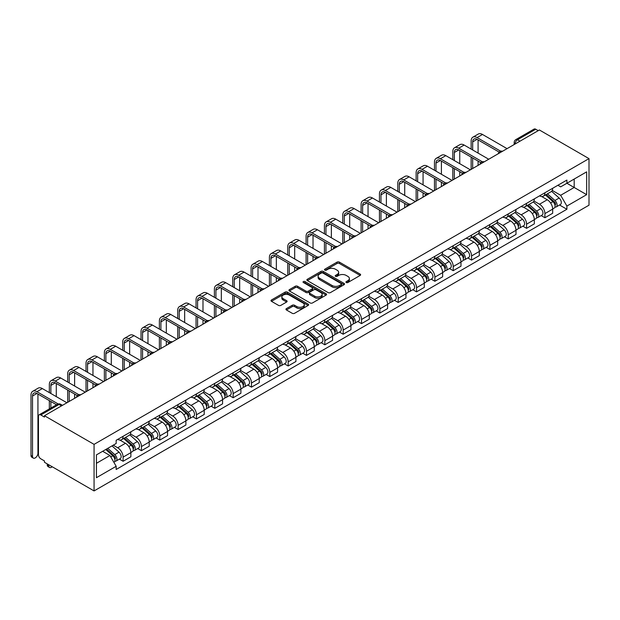 <?xml version="1.0" encoding="UTF-8"?>
<svg xmlns="http://www.w3.org/2000/svg" width="620" height="620" viewBox="0 0 620 620"><rect width="100%" height="100%" fill="white"/><g stroke="black" fill="none" stroke-linecap="round" stroke-linejoin="round"><path stroke-width="0.93" d="M346.27 282.511A1.139 0.659 0 0 0 347.89 282.511L360.15 275.435A1.635 0.946 0 0 0 360.623 274.769A1.635 0.946 0 0 0 360.15 274.102L339.373 262.105A1.635 0.946 0 0 0 337.071 262.105L324.81 269.188A1.139 0.659 0 0 0 324.477 269.654A1.139 0.659 0 0 0 324.81 270.119A1.139 0.659 0 0 0 326.422 270.119L328.011 269.204A5.224 3.015 0 0 1 335.397 269.204L337.125 270.204A5.224 3.015 0 0 1 338.652 272.335A5.224 3.015 0 0 1 337.125 274.466L335.536 275.381A1.139 0.659 0 0 0 335.203 275.846A1.139 0.659 0 0 0 335.536 276.319A1.139 0.659 0 0 0 337.156 276.319L338.745 275.396A5.224 3.015 0 0 1 346.131 275.396L347.859 276.396A5.224 3.015 0 0 1 349.385 278.527A5.224 3.015 0 0 1 347.859 280.666L346.27 281.581A1.139 0.659 0 0 0 345.937 282.046A1.139 0.659 0 0 0 346.27 282.511L346.27 281.581M286.409 308.613A1.635 0.946 0 0 0 285.936 309.279A1.635 0.946 0 0 0 286.409 309.946L292.237 313.309A1.635 0.946 0 0 0 294.547 313.309L308.163 305.443A1.635 0.946 0 0 0 308.644 304.776A1.635 0.946 0 0 0 308.163 304.11L287.393 292.121A1.635 0.946 0 0 0 285.084 292.121L271.467 299.979A1.635 0.946 0 0 0 270.987 300.646A1.635 0.946 0 0 0 271.467 301.312L278.504 305.381A1.635 0.946 0 0 0 280.813 305.381L286.642 302.017A1.635 0.946 0 0 0 287.122 301.351A1.635 0.946 0 0 0 286.642 300.685L283.154 298.67A4.363 2.519 0 0 1 281.875 296.887A4.363 2.519 0 0 1 284.565 294.554A4.363 2.519 0 0 1 289.323 295.104L303.002 302.994A4.363 2.519 0 0 1 304.281 304.776A4.363 2.519 0 0 1 301.584 307.109A4.363 2.519 0 0 1 296.825 306.559L294.547 305.249A1.635 0.946 0 0 0 292.237 305.249L286.409 308.613L286.409 309.946M94.07 444.37L44.462 415.725L539.392 129.983L589 158.627L94.07 444.37L94.07 490.932L589 205.189L589 158.627M328.127 292.586A1.635 0.946 0 0 0 330.437 292.586L344.053 284.727A1.635 0.946 0 0 0 344.526 284.061A1.635 0.946 0 0 0 344.053 283.394L323.276 271.405A1.635 0.946 0 0 0 320.974 271.405L307.357 279.263A1.635 0.946 0 0 0 306.877 279.93A1.635 0.946 0 0 0 307.357 280.596L328.127 292.586M303.831 282.759A1.139 0.659 0 0 1 304.986 282.922L304.986 281.565L326.104 293.756A1.635 0.946 0 0 1 326.585 294.423A1.635 0.946 0 0 1 326.104 295.089L312.488 302.947A1.635 0.946 0 0 1 310.178 302.947L289.408 290.958L295.236 287.618L295.236 286.262L289.408 289.625A1.635 0.946 0 0 0 288.935 290.292A1.635 0.946 0 0 0 289.408 290.958L289.408 289.625M295.236 287.618A1.635 0.946 0 0 1 297.546 287.618L297.546 286.262A1.635 0.946 0 0 0 295.236 286.262M297.546 286.262L305.97 291.121A1.635 0.946 0 0 0 308.279 291.121L312.147 288.889A1.635 0.946 0 0 0 312.62 288.222A1.635 0.946 0 0 0 312.147 287.556L303.374 282.495A1.139 0.659 0 0 1 303.041 282.03A1.139 0.659 0 0 1 303.746 281.418A1.139 0.659 0 0 1 304.986 281.565M44.462 415.725L44.462 417.082L40.819 414.982A3.325 1.922 -120 0 0 39.153 414.811A3.325 1.922 -120 0 0 38.463 416.338L38.463 454.755A3.325 1.922 -120 0 0 40.819 458.823L44.462 460.931L44.462 462.288L94.07 490.932M519.994 141.182L517.522 139.756A3.325 1.922 60 0 0 515.863 139.593L534.083 129.069A3.325 1.922 60 0 1 535.742 129.231L517.522 139.756A3.325 1.922 120 0 0 515.173 143.825L515.173 143.964M538.214 130.657L535.742 129.231M544.918 192.766A7.649 4.418 60 0 1 543.329 196.199L551.087 191.72A7.649 4.418 -120 0 0 552.676 188.286M533.905 200.996L539.509 204.236A7.649 4.418 60 0 1 544.918 213.598L552.676 209.118A7.649 4.418 -120 0 0 547.266 199.756L541.71 196.548M552.676 209.118L552.676 213.264L544.918 217.744L541.198 215.597M543.329 196.199A7.649 4.418 60 0 1 539.563 195.85M544.918 213.598L544.918 217.744M526.574 203.352A7.649 4.418 60 0 1 524.993 206.786L532.75 202.306A7.649 4.418 -120 0 0 534.332 198.873M522.854 226.184L526.574 228.331L534.332 223.851L534.332 219.713A7.649 4.418 -120 0 0 528.93 210.343L523.373 207.134M524.993 206.786A7.649 4.418 60 0 1 521.226 206.437M515.561 211.59L521.164 214.822A7.649 4.418 60 0 1 526.574 224.192L526.574 228.331M508.237 213.939A7.649 4.418 60 0 1 506.649 217.372L514.414 212.892A7.649 4.418 -120 0 0 515.995 209.459M504.517 236.77L508.237 238.917L515.995 234.438L515.995 230.299A7.649 4.418 -120 0 0 510.586 220.929L505.036 217.728M506.649 217.372A7.649 4.418 60 0 1 502.89 217.031M497.225 222.177L502.828 225.409A7.649 4.418 60 0 1 508.237 234.779L508.237 238.917M489.893 224.525A7.649 4.418 60 0 1 488.312 227.958L496.07 223.479A7.649 4.418 -120 0 0 497.659 220.046M486.173 247.357L489.893 249.504L497.659 245.024L497.659 240.886A7.649 4.418 -120 0 0 492.249 231.516L486.692 228.315M488.312 227.958A7.649 4.418 60 0 1 484.546 227.618M478.888 232.763L484.491 236.003A7.649 4.418 60 0 1 489.893 245.365L489.893 249.504M471.557 235.12A7.649 4.418 60 0 1 469.975 238.553L477.733 234.073A7.649 4.418 -120 0 0 479.314 230.64M467.837 257.943L471.557 260.098L479.314 255.618L479.314 251.472A7.649 4.418 -120 0 0 473.905 242.11L468.356 238.901M469.975 238.553A7.649 4.418 60 0 1 466.209 238.204M460.544 243.35L466.147 246.59A7.649 4.418 60 0 1 471.557 255.952L471.557 260.098M453.22 245.706A7.649 4.418 60 0 1 451.631 249.139L459.397 244.66A7.649 4.418 -120 0 0 460.978 241.226M449.5 268.538L453.22 270.684L460.978 266.205L460.978 262.066A7.649 4.418 -120 0 0 455.568 252.697L450.019 249.488M451.631 249.139A7.649 4.418 60 0 1 447.873 248.79M442.207 253.937L447.811 257.176A7.649 4.418 60 0 1 453.22 266.546L453.22 270.684M434.876 256.293A7.649 4.418 60 0 1 433.295 259.726L441.053 255.246A7.649 4.418 -120 0 0 442.634 251.813M431.156 279.124L434.876 281.271L442.641 276.791L442.641 272.653A7.649 4.418 -120 0 0 437.232 263.283L431.675 260.075M433.295 259.726A7.649 4.418 60 0 1 429.528 259.385M423.863 264.531L429.474 267.762A7.649 4.418 60 0 1 434.876 277.132L434.876 281.271M416.539 266.879A7.649 4.418 60 0 1 414.958 270.312L422.716 265.833A7.649 4.418 -120 0 0 424.297 262.399M412.819 289.711L416.539 291.857L424.297 287.378L424.297 283.239A7.649 4.418 -120 0 0 418.887 273.87L413.339 270.669M414.958 270.312A7.649 4.418 60 0 1 411.192 269.971M405.526 275.117L411.13 278.349A7.649 4.418 60 0 1 416.539 287.719L416.539 291.857M398.203 277.473A7.649 4.418 60 0 1 396.614 280.899L404.372 276.419A7.649 4.418 -120 0 0 405.961 272.986M394.483 300.297L398.203 302.444L405.961 297.964L405.961 293.826A7.649 4.418 -120 0 0 400.551 284.464L394.994 281.255M396.614 280.899A7.649 4.418 60 0 1 392.847 280.558M387.19 285.704L392.793 288.943A7.649 4.418 60 0 1 398.203 298.305L398.203 302.444M379.858 288.06A7.649 4.418 60 0 1 378.278 291.493L386.035 287.013A7.649 4.418 -120 0 0 387.616 283.58M376.138 310.884L379.858 313.038L387.616 308.558L387.616 304.412A7.649 4.418 -120 0 0 382.215 295.05L376.658 291.842M378.278 291.493A7.649 4.418 60 0 1 374.511 291.144M368.846 296.29L374.449 299.53A7.649 4.418 60 0 1 379.858 308.892L379.858 313.038M361.522 298.646A7.649 4.418 60 0 1 359.933 302.079L367.699 297.6A7.649 4.418 -120 0 0 369.28 294.167M357.802 321.478L361.522 323.625L369.28 319.145L369.28 315.007A7.649 4.418 -120 0 0 363.87 305.637L358.321 302.428M359.933 302.079A7.649 4.418 60 0 1 356.175 301.731M350.509 306.885L356.113 310.116A7.649 4.418 60 0 1 361.522 319.486L361.522 323.625M343.178 309.233A7.649 4.418 60 0 1 341.597 312.666L349.354 308.187A7.649 4.418 -120 0 0 350.943 304.753M339.458 332.064L343.178 334.211L350.943 329.731L350.943 325.593A7.649 4.418 -120 0 0 345.534 316.223L339.977 313.015M341.597 312.666A7.649 4.418 60 0 1 337.83 312.325M332.173 317.471L337.776 320.703A7.649 4.418 60 0 1 343.178 330.072L343.178 334.211M324.841 319.819A7.649 4.418 60 0 1 323.26 323.253L331.018 318.773A7.649 4.418 -120 0 0 332.599 315.34M321.121 342.651L324.841 344.798L332.599 340.318L332.599 336.179A7.649 4.418 -120 0 0 327.19 326.81L321.64 323.609M323.26 323.253A7.649 4.418 60 0 1 319.494 322.912M313.829 328.058L319.432 331.289A7.649 4.418 60 0 1 324.841 340.659L324.841 344.798M306.505 330.413A7.649 4.418 60 0 1 304.916 333.847L312.681 329.367A7.649 4.418 -120 0 0 314.262 325.934M302.785 353.237L306.505 355.384L314.262 350.904L314.262 346.766A7.649 4.418 -120 0 0 308.853 337.404L303.304 334.196M304.916 333.847A7.649 4.418 60 0 1 301.157 333.498M295.492 338.644L301.095 341.884A7.649 4.418 60 0 1 306.505 351.246L306.505 355.384M288.161 341A7.649 4.418 60 0 1 286.579 344.433L294.337 339.954A7.649 4.418 -120 0 0 295.918 336.521M284.44 363.832L288.161 365.978L295.926 361.499L295.926 357.353A7.649 4.418 -120 0 0 290.517 347.99L284.96 344.782M286.579 344.433A7.649 4.418 60 0 1 282.813 344.085M277.148 349.231L282.759 352.47A7.649 4.418 60 0 1 288.161 361.832L288.161 365.978M269.824 351.587A7.649 4.418 60 0 1 268.243 355.02L276.001 350.54A7.649 4.418 -120 0 0 277.582 347.107M266.104 374.418L269.824 376.565L277.582 372.085L277.582 367.947A7.649 4.418 -120 0 0 272.172 358.577L266.623 355.369M268.243 355.02A7.649 4.418 60 0 1 264.476 354.671M258.811 359.825L264.415 363.056A7.649 4.418 60 0 1 269.824 372.426L269.824 376.565M251.488 362.173A7.649 4.418 60 0 1 249.899 365.606L257.656 361.127A7.649 4.418 -120 0 0 259.245 357.694M247.767 385.005L251.488 387.151L259.245 382.672L259.245 378.533A7.649 4.418 -120 0 0 253.836 369.163L248.279 365.963M249.899 365.606A7.649 4.418 60 0 1 246.132 365.265M240.475 370.411L246.078 373.643A7.649 4.418 60 0 1 251.488 383.013L251.488 387.151M233.143 372.76A7.649 4.418 60 0 1 231.562 376.193L239.32 371.713A7.649 4.418 -120 0 0 240.901 368.28M229.423 395.591L233.143 397.738L240.901 393.258L240.901 389.12A7.649 4.418 -120 0 0 235.499 379.75L229.942 376.549M231.562 376.193A7.649 4.418 60 0 1 227.796 375.852M222.131 380.998L227.734 384.237A7.649 4.418 60 0 1 233.143 393.599L233.143 397.738M214.807 383.354A7.649 4.418 60 0 1 213.218 386.787L220.983 382.308A7.649 4.418 -120 0 0 222.565 378.874M211.087 406.178L214.807 408.332L222.565 403.853L222.565 399.706A7.649 4.418 -120 0 0 217.155 390.344L211.606 387.136M213.218 386.787A7.649 4.418 60 0 1 209.459 386.438M203.794 391.584L209.397 394.824A7.649 4.418 60 0 1 214.807 404.186L214.807 408.332M196.463 393.94A7.649 4.418 60 0 1 194.882 397.374L202.639 392.894A7.649 4.418 -120 0 0 204.228 389.461M192.743 416.772L196.463 418.918L204.228 414.439L204.228 410.3A7.649 4.418 -120 0 0 198.819 400.931L193.262 397.722M194.882 397.374A7.649 4.418 60 0 1 191.115 397.025M185.458 402.171L191.061 405.41A7.649 4.418 60 0 1 196.463 414.78L196.463 418.918M178.126 404.527A7.649 4.418 60 0 1 176.545 407.96L184.303 403.481A7.649 4.418 -120 0 0 185.884 400.047M174.406 427.358L178.126 429.505L185.884 425.025L185.884 420.887A7.649 4.418 -120 0 0 180.474 411.517L174.925 408.309M176.545 407.96A7.649 4.418 60 0 1 172.779 407.619M167.113 412.765L172.717 415.997A7.649 4.418 60 0 1 178.126 425.367L178.126 429.505M159.79 415.113A7.649 4.418 60 0 1 158.201 418.546L165.958 414.067A7.649 4.418 -120 0 0 167.547 410.634M156.07 437.945L159.79 440.091L167.547 435.612L167.547 431.474A7.649 4.418 -120 0 0 162.138 422.104L156.589 418.903M158.201 418.546A7.649 4.418 60 0 1 154.442 418.206M148.777 423.351L154.38 426.583A7.649 4.418 60 0 1 159.79 435.953L159.79 440.091M141.445 425.707A7.649 4.418 60 0 1 139.864 429.133L147.622 424.654A7.649 4.418 -120 0 0 149.203 421.22M137.725 448.531L141.445 450.678L149.211 446.199L149.211 442.06A7.649 4.418 -120 0 0 143.801 432.698L138.244 429.489M139.864 429.133A7.649 4.418 60 0 1 136.098 428.792M130.433 433.938L136.043 437.178A7.649 4.418 60 0 1 141.445 446.539L141.445 450.678M123.109 436.294A7.649 4.418 60 0 1 121.528 439.727L129.285 435.248A7.649 4.418 -120 0 0 130.867 431.814M119.389 459.118L123.109 461.272L130.867 456.793L130.867 452.646A7.649 4.418 -120 0 0 125.457 443.285L119.908 440.076M121.528 439.727A7.649 4.418 60 0 1 117.761 439.379M113.235 445.183L117.699 447.764A7.649 4.418 60 0 1 123.109 457.126L123.109 461.272M557.907 185.264L560.666 186.86L586.652 171.856L574.19 179.056L574.19 187.472L560.666 195.277L552.242 190.41M96.425 463.303L109.942 455.499L116.173 466.294L96.425 477.695L96.425 454.886L116.173 443.486L116.173 440.293L566.897 180.071L566.897 183.264L586.652 194.665L566.897 206.065L560.666 195.277M586.652 171.856L586.652 194.665M116.173 466.294L116.173 469.479L566.897 209.258L566.897 206.065M109.942 455.499L102.657 451.29M559.534 205.003L566.897 209.258M346.727 282.673L347.859 282.022A5.224 3.015 0 0 0 349.385 279.891L349.385 278.527M338.652 272.335L338.652 273.691A5.224 3.015 0 0 1 337.125 275.822L335.994 276.474M360.15 274.102L360.15 275.435L339.373 263.469A1.635 0.946 0 0 0 337.071 263.469L325.267 270.281M344.03 284.743L323.276 272.761A1.635 0.946 0 0 0 320.974 272.761L307.373 280.612M341.163 284.526A1.139 0.659 0 0 0 341.496 284.061A1.139 0.659 0 0 0 341.163 283.596L322.935 273.071A1.139 0.659 0 0 0 321.315 273.071L319.641 274.032A5.224 3.015 0 0 0 318.114 276.163A5.224 3.015 0 0 0 319.641 278.295L332.103 285.495A5.224 3.015 0 0 0 339.489 285.495L341.163 284.526L341.163 285.882A1.139 0.659 0 0 0 341.496 285.417L341.496 284.061M318.114 276.163L318.114 277.52A5.224 3.015 0 0 0 319.641 279.659L319.641 278.295M341.163 285.882L339.489 286.851A5.224 3.015 0 0 1 332.103 286.851L319.641 279.659M297.546 287.618L305.97 292.477A1.635 0.946 0 0 0 308.279 292.477L312.147 290.245A1.635 0.946 0 0 0 312.62 289.579L312.62 288.222M304.986 282.922L326.081 295.097M314.712 296.166A4.363 2.519 0 0 0 319.471 296.716A4.363 2.519 0 0 0 322.16 294.384A4.363 2.519 0 0 0 320.881 292.601L316.068 289.827A1.635 0.946 0 0 0 313.759 289.827L309.892 292.059A1.635 0.946 0 0 0 309.419 292.717A1.635 0.946 0 0 0 309.892 293.384L314.712 296.166L314.712 297.522A4.363 2.519 0 0 0 319.471 298.073A4.363 2.519 0 0 0 322.16 295.748L322.16 294.384M309.419 292.717L309.419 294.082A1.635 0.946 0 0 0 309.892 294.748L309.892 293.384M314.712 297.522L309.892 294.748M304.281 304.776L304.281 306.14A4.363 2.519 0 0 1 301.584 308.466A4.363 2.519 0 0 1 296.825 307.923L294.547 306.606A1.635 0.946 0 0 0 292.237 306.606L286.432 309.954M281.875 296.887L281.875 298.243A4.363 2.519 0 0 0 283.154 300.026L283.154 298.67M286.642 300.685L286.642 302.017L283.154 300.026M308.14 305.459L287.393 293.477A1.635 0.946 0 0 0 285.084 293.477L271.49 301.328L271.467 299.979M545.445 194.975L552.916 201.647A4.154 2.403 60 0 1 554.226 208.072L552.676 208.971M545.646 195.153L549.157 197.183M546.197 194.541L554.513 201.965A1.992 1.155 60 0 1 555.14 205.049A1.992 1.155 60 0 1 554.962 205.119M547.445 193.82L554.915 200.493A4.154 2.403 60 0 1 556.225 206.917A4.154 2.403 60 0 1 554.97 207.049M551.614 191.324L559.147 198.051A4.154 2.403 60 0 1 560.457 204.476L556.225 206.917M472.673 149.97L472.673 141.895A6.231 3.596 60 0 1 473.967 139.043A6.231 3.596 60 0 1 477.082 139.345L499.154 152.094M507.059 148.645L482.492 134.463A8.393 4.844 -120 0 0 478.291 134.044L472.882 137.167A8.393 4.844 -120 0 0 471.146 141.011L471.146 149.087M500.673 151.202L477.082 137.586A8.393 4.844 -120 0 0 472.882 137.167M471.146 157.1L471.146 169.384M472.673 168.5L472.673 157.976M478.082 165.377L478.082 161.099M478.082 153.094L478.082 139.926M527.109 205.561L534.579 212.234A4.154 2.403 60 0 1 535.882 218.659L534.332 219.558M527.302 205.739L530.821 207.77M527.86 205.127L536.176 212.552A1.992 1.155 60 0 1 536.804 215.636A1.992 1.155 60 0 1 536.618 215.706M529.108 204.414L536.579 211.079A4.154 2.403 60 0 1 537.881 217.504A4.154 2.403 60 0 1 536.625 217.643M533.27 201.911L540.811 208.638A4.154 2.403 60 0 1 542.113 215.062L537.881 217.504M508.764 216.155L516.243 222.82A4.154 2.403 60 0 1 517.545 229.245L515.995 230.144M508.966 216.326L512.484 218.364M509.524 215.721L517.839 223.138A1.992 1.155 60 0 1 518.46 226.222A1.992 1.155 60 0 1 518.281 226.292M510.764 215.001L518.235 221.665A4.154 2.403 60 0 1 519.544 228.098A4.154 2.403 60 0 1 518.289 228.23M514.933 212.497L522.474 219.224A4.154 2.403 60 0 1 523.776 225.649L519.544 228.098M454.336 160.557L454.336 152.481A6.231 3.596 60 0 1 455.623 149.629A6.231 3.596 60 0 1 458.746 149.939L480.818 162.68M488.723 159.232L464.147 145.049A8.393 4.844 -120 0 0 459.955 144.631L454.545 147.754A8.393 4.844 -120 0 0 452.809 151.598L452.809 159.673M482.337 161.789L458.746 148.172A8.393 4.844 -120 0 0 454.545 147.754M452.809 167.687L452.809 179.971M454.336 179.087L454.336 168.57M459.746 175.964L459.746 171.686M459.746 163.68L459.746 150.513M435.992 171.143L435.992 163.068A6.231 3.596 60 0 1 437.286 160.216A6.231 3.596 60 0 1 440.401 160.526L462.481 173.267M470.379 169.826L445.811 155.636A8.393 4.844 -120 0 0 441.611 155.225L436.209 158.34A8.393 4.844 -120 0 0 434.465 162.184L434.465 170.267M463.993 172.383L440.401 158.759A8.393 4.844 -120 0 0 436.209 158.34M434.465 178.273L434.465 190.557M435.992 189.674L435.992 179.157M441.401 186.55L441.401 182.28M441.401 174.267L441.401 161.099M490.428 226.742L497.899 233.407A4.154 2.403 60 0 1 499.209 239.839L497.651 240.731M490.621 226.92L494.14 228.951M491.18 226.308L499.495 233.725A1.992 1.155 60 0 1 500.123 236.809A1.992 1.155 60 0 1 499.937 236.887M492.427 225.587L499.898 232.252A4.154 2.403 60 0 1 501.2 238.685A4.154 2.403 60 0 1 499.945 238.816M496.589 223.084L504.13 229.811A4.154 2.403 60 0 1 505.432 236.236L501.2 238.685M472.091 237.328L479.562 244.001A4.154 2.403 60 0 1 480.864 250.426L479.314 251.317M472.285 237.506L475.804 239.537M472.843 236.894L481.159 244.311A1.992 1.155 60 0 1 481.786 247.396A1.992 1.155 60 0 1 481.6 247.473M474.083 236.174L481.562 242.846A4.154 2.403 60 0 1 482.864 249.271A4.154 2.403 60 0 1 481.608 249.403M478.253 233.67L485.793 240.397A4.154 2.403 60 0 1 487.095 246.83L482.864 249.271M453.747 247.915L461.218 254.588A4.154 2.403 60 0 1 462.528 261.012L460.978 261.911M453.949 248.093L457.467 250.124M454.499 247.481L462.814 254.905A1.992 1.155 60 0 1 463.442 257.99A1.992 1.155 60 0 1 463.264 258.06M455.746 246.76L463.218 253.433A4.154 2.403 60 0 1 464.527 259.858A4.154 2.403 60 0 1 463.272 259.989M459.916 244.264L467.449 250.992A4.154 2.403 60 0 1 468.759 257.416L464.527 259.858M417.655 181.738L417.655 173.654A6.231 3.596 60 0 1 418.95 170.802A6.231 3.596 60 0 1 422.065 171.112L444.137 183.853M452.042 180.412L427.475 166.222A8.393 4.844 -120 0 0 423.274 165.811L417.864 168.934A8.393 4.844 -120 0 0 416.129 172.779L416.129 180.854M445.656 182.97L422.065 169.345A8.393 4.844 -120 0 0 417.864 168.934M416.129 188.86L416.129 201.144M417.655 200.26L417.655 189.743M423.065 197.144L423.065 192.867M423.065 184.853L423.065 171.686M399.319 192.324L399.319 184.249A6.231 3.596 60 0 1 400.605 181.389A6.231 3.596 60 0 1 403.729 181.699L425.8 194.448M433.706 190.999L409.13 176.816A8.393 4.844 -120 0 0 404.938 176.398L399.528 179.521A8.393 4.844 -120 0 0 397.792 183.365L397.792 191.441M427.32 193.556L403.729 179.94A8.393 4.844 -120 0 0 399.528 179.521M397.792 199.446L397.792 211.738M399.319 210.854L399.319 200.33M404.721 207.731L404.721 203.453M404.721 195.447L404.721 182.28M380.974 202.911L380.974 194.835A6.231 3.596 60 0 1 382.269 191.983A6.231 3.596 60 0 1 385.384 192.285L407.456 205.034M415.361 201.585L390.794 187.403A8.393 4.844 -120 0 0 386.593 186.984L381.192 190.108A8.393 4.844 -120 0 0 379.448 193.952L379.448 202.027M408.975 204.143L385.384 190.526A8.393 4.844 -120 0 0 381.192 190.108M379.448 210.04L379.448 222.324M380.974 221.441L380.974 210.916M386.384 218.317L386.384 214.04M386.384 206.034L386.384 192.867M435.411 258.509L442.882 265.174A4.154 2.403 60 0 1 444.183 271.599L442.634 272.498M435.604 258.679L439.123 260.71M436.162 258.067L444.478 265.492A1.992 1.155 60 0 1 445.106 268.576A1.992 1.155 60 0 1 444.92 268.646M437.41 257.354L444.881 264.019A4.154 2.403 60 0 1 446.183 270.444A4.154 2.403 60 0 1 444.928 270.584M441.572 254.851L449.113 261.578A4.154 2.403 60 0 1 450.414 268.003L446.183 270.444M362.638 213.497L362.638 205.422A6.231 3.596 60 0 1 363.932 202.57A6.231 3.596 60 0 1 367.048 202.879L389.12 215.621M397.025 212.172L372.457 197.989A8.393 4.844 -120 0 0 368.257 197.571L362.847 200.694A8.393 4.844 -120 0 0 361.111 204.538L361.111 212.613M390.639 214.729L367.048 201.113A8.393 4.844 -120 0 0 362.847 200.694M361.111 220.627L361.111 232.911M362.638 232.027L362.638 221.511M368.048 228.904L368.048 224.634M368.048 216.62L368.048 203.453M417.066 269.096L424.545 275.76A4.154 2.403 60 0 1 425.847 282.185L424.297 283.084M417.268 269.274L420.786 271.304M417.826 268.662L426.142 276.078A1.992 1.155 60 0 1 426.762 279.163A1.992 1.155 60 0 1 426.583 279.233M419.066 267.941L426.545 274.606A4.154 2.403 60 0 1 427.846 281.038A4.154 2.403 60 0 1 426.591 281.17M423.235 265.438L430.776 272.165A4.154 2.403 60 0 1 432.078 278.589L427.846 281.038M344.301 224.083L344.301 216.008A6.231 3.596 60 0 1 345.588 213.156A6.231 3.596 60 0 1 348.704 213.466L370.783 226.207M378.688 222.766L354.113 208.576A8.393 4.844 -120 0 0 349.92 208.165L344.511 211.288A8.393 4.844 -120 0 0 342.767 215.124L342.767 223.208M372.302 225.324L348.704 211.699A8.393 4.844 -120 0 0 344.511 211.288M342.767 231.213L342.767 243.497M344.301 242.614L344.301 232.097M349.703 239.49L349.703 235.22M349.703 227.207L349.703 214.04M398.73 279.682L406.201 286.347A4.154 2.403 60 0 1 407.511 292.779L405.961 293.671M398.931 279.86L402.442 281.891M399.482 279.248L407.797 286.665A1.992 1.155 60 0 1 408.425 289.749A1.992 1.155 60 0 1 408.247 289.827M400.729 278.527L408.2 285.2A4.154 2.403 60 0 1 409.51 291.625A4.154 2.403 60 0 1 408.255 291.757M404.899 276.024L412.432 282.751A4.154 2.403 60 0 1 413.742 289.183L409.51 291.625M325.957 234.678L325.957 226.602A6.231 3.596 60 0 1 327.252 223.743A6.231 3.596 60 0 1 330.367 224.053L352.439 236.801M360.344 233.353L335.776 219.17A8.393 4.844 -120 0 0 331.576 218.751L326.167 221.875A8.393 4.844 -120 0 0 324.43 225.719L324.43 233.794M353.958 235.91L330.367 222.286A8.393 4.844 -120 0 0 326.167 221.875M324.43 241.8L324.43 254.084M325.957 253.208L325.957 242.684M331.367 250.085L331.367 245.807M331.367 237.801L331.367 224.634M380.393 290.269L387.864 296.941A4.154 2.403 60 0 1 389.166 303.366L387.616 304.257M380.587 290.447L384.106 292.477M381.145 289.835L389.461 297.251A1.992 1.155 60 0 1 390.089 300.344A1.992 1.155 60 0 1 389.903 300.413M382.393 289.114L389.864 295.787A4.154 2.403 60 0 1 391.166 302.211A4.154 2.403 60 0 1 389.91 302.343M386.554 286.618L394.095 293.338A4.154 2.403 60 0 1 395.397 299.77L391.166 302.211M307.621 245.264L307.621 237.189A6.231 3.596 60 0 1 308.907 234.329A6.231 3.596 60 0 1 312.031 234.639L334.103 247.388M342.007 243.939L317.432 229.756A8.393 4.844 -120 0 0 313.24 229.338L307.83 232.461A8.393 4.844 -120 0 0 306.094 236.305L306.094 244.381M335.622 246.496L312.031 232.88A8.393 4.844 -120 0 0 307.83 232.461M306.094 252.387L306.094 264.678M307.621 263.795L307.621 253.27M313.03 260.671L313.03 256.393M313.03 248.388L313.03 235.22M362.049 300.855L369.528 307.528A4.154 2.403 60 0 1 370.83 313.953L369.28 314.851M362.251 301.033L365.769 303.064M362.808 300.421L371.124 307.846A1.992 1.155 60 0 1 371.744 310.93A1.992 1.155 60 0 1 371.566 311M364.048 299.708L371.519 306.373A4.154 2.403 60 0 1 372.829 312.798A4.154 2.403 60 0 1 371.574 312.929M368.218 297.205L375.759 303.932A4.154 2.403 60 0 1 377.061 310.356L372.829 312.798M289.276 255.851L289.276 247.775A6.231 3.596 60 0 1 290.571 244.923A6.231 3.596 60 0 1 293.686 245.233L315.766 257.974M323.663 254.526L299.096 240.343A8.393 4.844 -120 0 0 294.895 239.924L289.494 243.048A8.393 4.844 -120 0 0 287.75 246.892L287.75 254.967M317.277 257.083L293.686 243.466A8.393 4.844 -120 0 0 289.494 243.048M287.75 262.981L287.75 275.264M289.276 274.381L289.276 263.864M294.686 271.258L294.686 266.98M294.686 258.974L294.686 245.807M343.713 311.449L351.183 318.114A4.154 2.403 60 0 1 352.493 324.539L350.935 325.438M343.906 311.62L347.425 313.65M344.464 311.007L352.78 318.432A1.992 1.155 60 0 1 353.408 321.517A1.992 1.155 60 0 1 353.222 321.586M345.712 310.295L353.183 316.96A4.154 2.403 60 0 1 354.485 323.384A4.154 2.403 60 0 1 353.229 323.524M349.874 307.791L357.415 314.518A4.154 2.403 60 0 1 358.716 320.943L354.485 323.384M270.94 266.437L270.94 258.362A6.231 3.596 60 0 1 272.234 255.51A6.231 3.596 60 0 1 275.35 255.82L297.422 268.561M305.327 265.12L280.759 250.929A8.393 4.844 -120 0 0 276.559 250.519L271.149 253.634A8.393 4.844 -120 0 0 269.413 257.478L269.413 265.554M298.941 267.677L275.35 254.053A8.393 4.844 -120 0 0 271.149 253.634M269.413 273.567L269.413 285.851M270.94 284.967L270.94 274.451M276.349 281.844L276.349 277.574M276.349 269.56L276.349 256.393M325.376 322.036L332.847 328.701A4.154 2.403 60 0 1 334.149 335.133L332.599 336.024M325.57 322.214L329.088 324.245M326.128 321.602L334.444 329.019A1.992 1.155 60 0 1 335.071 332.103A1.992 1.155 60 0 1 334.885 332.173M327.368 320.881L334.846 327.546A4.154 2.403 60 0 1 336.149 333.978A4.154 2.403 60 0 1 334.893 334.11M331.537 318.378L339.078 325.105A4.154 2.403 60 0 1 340.38 331.529L336.149 333.978M252.603 277.031L252.603 268.948A6.231 3.596 60 0 1 253.89 266.096A6.231 3.596 60 0 1 257.013 266.406L279.085 279.147M286.99 275.706L262.415 261.516A8.393 4.844 -120 0 0 258.222 261.105L252.813 264.228A8.393 4.844 -120 0 0 251.077 268.072L251.077 276.148M280.604 278.264L257.013 264.639A8.393 4.844 -120 0 0 252.813 264.228M251.077 284.154L251.077 296.438M252.603 295.554L252.603 285.037M258.005 292.438L258.005 288.161M258.005 280.147L258.005 266.98M307.032 332.622L314.503 339.287A4.154 2.403 60 0 1 315.812 345.72L314.262 346.611M307.233 332.8L310.752 334.831M307.784 332.188L316.099 339.605A1.992 1.155 60 0 1 316.727 342.69A1.992 1.155 60 0 1 316.549 342.767M309.031 331.467L316.502 338.14A4.154 2.403 60 0 1 317.812 344.565A4.154 2.403 60 0 1 316.556 344.697M313.201 328.964L320.734 335.691A4.154 2.403 60 0 1 322.044 342.124L317.812 344.565M234.259 287.618L234.259 279.543A6.231 3.596 60 0 1 235.554 276.683A6.231 3.596 60 0 1 238.669 276.993L260.741 289.742M268.646 286.293L244.078 272.11A8.393 4.844 -120 0 0 239.878 271.692L234.469 274.815A8.393 4.844 -120 0 0 232.733 278.659L232.733 286.735M262.26 288.85L238.669 275.226A8.393 4.844 -120 0 0 234.469 274.815M232.733 294.74L232.733 307.024M234.259 306.148L234.259 295.624M239.669 303.025L239.669 298.747M239.669 290.741L239.669 277.574M288.695 343.209L296.166 349.882A4.154 2.403 60 0 1 297.468 356.306L295.918 357.205M288.889 343.387L292.408 345.418M289.447 342.775L297.763 350.199A1.992 1.155 60 0 1 298.39 353.284A1.992 1.155 60 0 1 298.204 353.353M290.695 342.054L298.166 348.727A4.154 2.403 60 0 1 299.468 355.151A4.154 2.403 60 0 1 298.212 355.283M294.856 339.558L302.397 346.286A4.154 2.403 60 0 1 303.699 352.71L299.468 355.151M215.923 298.204L215.923 290.129A6.231 3.596 60 0 1 217.217 287.277A6.231 3.596 60 0 1 220.333 287.579L242.404 300.328M250.31 296.879L225.742 282.697A8.393 4.844 -120 0 0 221.542 282.278L216.132 285.401A8.393 4.844 -120 0 0 214.396 289.246L214.396 297.321M243.924 299.437L220.333 285.82A8.393 4.844 -120 0 0 216.132 285.401M214.396 305.335L214.396 317.618M215.923 316.735L215.923 306.21M221.332 313.612L221.332 309.334M221.332 301.328L221.332 288.161M270.351 353.795L277.83 360.468A4.154 2.403 60 0 1 279.132 366.893L277.582 367.792M270.553 353.974L274.071 356.004M271.111 353.361L279.426 360.786A1.992 1.155 60 0 1 280.046 363.87A1.992 1.155 60 0 1 279.868 363.94M272.351 352.648L279.829 359.313A4.154 2.403 60 0 1 281.131 365.738A4.154 2.403 60 0 1 279.876 365.878M276.52 350.145L284.061 356.872A4.154 2.403 60 0 1 285.363 363.297L281.131 365.738M197.586 308.791L197.586 300.716A6.231 3.596 60 0 1 198.873 297.863A6.231 3.596 60 0 1 201.988 298.173L224.068 310.915M231.973 307.466L207.398 293.283A8.393 4.844 -120 0 0 203.205 292.865L197.796 295.988A8.393 4.844 -120 0 0 196.052 299.832L196.052 307.908M225.587 310.023L201.988 296.406A8.393 4.844 -120 0 0 197.796 295.988M196.052 315.921L196.052 328.205M197.586 327.321L197.586 316.804M202.988 324.198L202.988 319.92M202.988 311.914L202.988 298.747M252.015 364.389L259.486 371.054A4.154 2.403 60 0 1 260.795 377.479L259.245 378.378M252.216 364.56L255.727 366.598M252.766 363.956L261.082 371.372A1.992 1.155 60 0 1 261.71 374.457A1.992 1.155 60 0 1 261.531 374.526M254.014 363.235L261.485 369.9A4.154 2.403 60 0 1 262.795 376.332A4.154 2.403 60 0 1 261.539 376.464M258.183 360.731L265.716 367.459A4.154 2.403 60 0 1 267.026 373.883L262.795 376.332M179.242 319.378L179.242 311.302A6.231 3.596 60 0 1 180.536 308.45A6.231 3.596 60 0 1 183.652 308.76L205.724 321.501M213.629 318.06L189.061 303.87A8.393 4.844 -120 0 0 184.861 303.459L179.451 306.575A8.393 4.844 -120 0 0 177.715 310.419L177.715 318.502M207.243 320.618L183.652 306.993A8.393 4.844 -120 0 0 179.451 306.575M177.715 326.507L177.715 338.791M179.242 337.908L179.242 327.391M184.651 334.785L184.651 330.514M184.651 322.501L184.651 309.334M233.678 374.976L241.149 381.641A4.154 2.403 60 0 1 242.451 388.074L240.901 388.965M233.872 375.154L237.39 377.185M234.43 374.542L242.746 381.959A1.992 1.155 60 0 1 243.373 385.043A1.992 1.155 60 0 1 243.187 385.121M235.678 373.821L243.149 380.486A4.154 2.403 60 0 1 244.451 386.919A4.154 2.403 60 0 1 243.195 387.05M239.839 371.318L247.38 378.045A4.154 2.403 60 0 1 248.682 384.47L244.451 386.919M160.906 329.972L160.906 321.888A6.231 3.596 60 0 1 162.192 319.037A6.231 3.596 60 0 1 165.315 319.346L187.387 332.088M195.292 328.647L170.717 314.456A8.393 4.844 -120 0 0 166.524 314.046L161.115 317.169A8.393 4.844 -120 0 0 159.379 321.013L159.379 329.088M188.906 331.204L165.315 317.579A8.393 4.844 -120 0 0 161.115 317.169M159.379 337.094L159.379 349.378M160.906 348.494L160.906 337.978M166.315 345.379L166.315 341.101M166.315 333.087L166.315 319.92M215.334 385.562L222.812 392.235A4.154 2.403 60 0 1 224.115 398.66L222.565 399.551M215.535 385.741L219.054 387.771M216.093 385.129L224.409 392.545A1.992 1.155 60 0 1 225.029 395.63A1.992 1.155 60 0 1 224.851 395.707M217.333 384.408L224.804 391.081A4.154 2.403 60 0 1 226.114 397.505A4.154 2.403 60 0 1 224.858 397.637M221.503 381.904L229.036 388.632A4.154 2.403 60 0 1 230.346 395.064L226.114 397.505M142.561 340.558L142.561 332.483A6.231 3.596 60 0 1 143.856 329.623A6.231 3.596 60 0 1 146.971 329.933L169.051 342.682M176.948 339.233L152.381 325.05A8.393 4.844 -120 0 0 148.18 324.632L142.778 327.755A8.393 4.844 -120 0 0 141.035 331.599L141.035 339.675M170.562 341.791L146.971 328.174A8.393 4.844 -120 0 0 142.778 327.755M141.035 347.68L141.035 359.972M142.561 359.089L142.561 348.564M147.971 355.965L147.971 351.687M147.971 343.681L147.971 330.514M196.997 396.149L204.468 402.822A4.154 2.403 60 0 1 205.778 409.246L204.22 410.146M197.191 396.327L200.71 398.358M197.749 395.715L206.065 403.139A1.992 1.155 60 0 1 206.692 406.224A1.992 1.155 60 0 1 206.506 406.294M198.997 394.994L206.468 401.667A4.154 2.403 60 0 1 207.77 408.092A4.154 2.403 60 0 1 206.514 408.224M203.159 392.499L210.699 399.226A4.154 2.403 60 0 1 212.001 405.65L207.77 408.092M124.225 351.145L124.225 343.069A6.231 3.596 60 0 1 125.519 340.217A6.231 3.596 60 0 1 128.635 340.519L150.707 353.268M158.612 349.82L134.044 335.637A8.393 4.844 -120 0 0 129.844 335.219L124.434 338.342A8.393 4.844 -120 0 0 122.698 342.186L122.698 350.261M152.225 352.377L128.635 338.76A8.393 4.844 -120 0 0 124.434 338.342M122.698 358.275L122.698 370.558M124.225 369.675L124.225 359.151M129.634 366.552L129.634 362.274M129.634 354.268L129.634 341.101M178.661 406.743L186.132 413.408A4.154 2.403 60 0 1 187.434 419.833L185.884 420.732M178.855 406.914L182.373 408.944M179.412 406.302L187.728 413.726A1.992 1.155 60 0 1 188.356 416.811A1.992 1.155 60 0 1 188.17 416.88M180.653 405.589L188.131 412.254A4.154 2.403 60 0 1 189.433 418.678A4.154 2.403 60 0 1 188.178 418.818M184.822 403.085L192.363 409.812A4.154 2.403 60 0 1 193.665 416.237L189.433 418.678M105.888 361.731L105.888 353.656A6.231 3.596 60 0 1 107.175 350.804A6.231 3.596 60 0 1 110.298 351.114L132.37 363.855M140.275 360.406L115.7 346.224A8.393 4.844 -120 0 0 111.507 345.805L106.098 348.928A8.393 4.844 -120 0 0 104.362 352.772L104.362 360.848M133.889 362.964L110.298 349.347A8.393 4.844 -120 0 0 106.098 348.928M104.362 368.861L104.362 381.145M105.888 380.262L105.888 369.745M111.29 377.138L111.29 372.868M111.29 364.854L111.29 351.687M160.317 417.33L167.787 423.995A4.154 2.403 60 0 1 169.097 430.42L167.547 431.318M160.518 417.508L164.036 419.539M161.068 416.896L169.384 424.312A1.992 1.155 60 0 1 170.012 427.397A1.992 1.155 60 0 1 169.833 427.467M162.316 416.175L169.787 422.84A4.154 2.403 60 0 1 171.097 429.272A4.154 2.403 60 0 1 169.841 429.404M166.486 413.672L174.018 420.399A4.154 2.403 60 0 1 175.328 426.824L171.097 429.272M87.544 372.318L87.544 364.242A6.231 3.596 60 0 1 88.838 361.39A6.231 3.596 60 0 1 91.954 361.7L114.026 374.441M121.931 371L97.363 356.81A8.393 4.844 -120 0 0 93.163 356.399L87.753 359.522A8.393 4.844 -120 0 0 86.017 363.359L86.017 371.442M115.545 373.558L91.954 359.933A8.393 4.844 -120 0 0 87.753 359.522M86.017 379.448L86.017 391.731M87.544 390.848L87.544 380.331M92.954 387.725L92.954 383.454M92.954 375.441L92.954 362.274M141.98 427.916L149.451 434.581A4.154 2.403 60 0 1 150.753 441.014L149.203 441.905M142.174 428.094L145.692 430.125M142.732 427.482L151.048 434.899A1.992 1.155 60 0 1 151.675 437.983A1.992 1.155 60 0 1 151.489 438.061M143.98 426.762L151.451 433.434A4.154 2.403 60 0 1 152.752 439.859A4.154 2.403 60 0 1 151.497 439.991M148.141 424.258L155.682 430.985A4.154 2.403 60 0 1 156.984 437.418L152.752 439.859M69.207 382.912L69.207 374.837A6.231 3.596 60 0 1 70.502 371.977A6.231 3.596 60 0 1 73.617 372.287L95.689 385.036M103.594 381.587L79.027 367.404A8.393 4.844 -120 0 0 74.826 366.986L69.417 370.109A8.393 4.844 -120 0 0 67.681 373.953L67.681 382.029M97.208 384.144L73.617 370.52A8.393 4.844 -120 0 0 69.417 370.109M67.681 390.034L67.681 402.318M69.207 401.442L69.207 390.918M74.617 398.319L74.617 394.041M74.617 386.035L74.617 372.868M123.636 438.503L131.115 445.175A4.154 2.403 60 0 1 132.417 451.6L130.867 452.492M123.837 438.681L127.356 440.712M124.395 438.069L132.711 445.486A1.992 1.155 60 0 1 133.331 448.578A1.992 1.155 60 0 1 133.153 448.647M125.635 437.348L133.114 444.021A4.154 2.403 60 0 1 134.416 450.446A4.154 2.403 60 0 1 133.16 450.577M129.805 434.853L137.346 441.572A4.154 2.403 60 0 1 138.648 448.004L134.416 450.446M50.871 393.499L50.871 385.423A6.231 3.596 60 0 1 52.157 382.563A6.231 3.596 60 0 1 55.273 382.873L77.353 395.622M85.258 392.173L60.682 377.991A8.393 4.844 -120 0 0 56.49 377.572L51.08 380.696A8.393 4.844 -120 0 0 49.337 384.54L49.337 392.615M78.872 394.731L55.273 381.114A8.393 4.844 -120 0 0 51.08 380.696M49.337 400.621L49.337 408.936M50.871 408.053L50.871 401.504M56.273 396.622L56.273 383.454M49.546 467.464L48.019 466.581A3.821 2.209 -60 0 1 47.221 464.829L48.755 465.713A3.821 2.209 120 0 0 49.546 467.464A3.821 2.209 120 0 0 52.181 466.744M105.757 449.5L112.77 455.762A4.154 2.403 60 0 1 114.08 462.187L113.871 462.303M105.826 449.461L109.011 451.298M106.508 449.066L114.367 456.08A1.992 1.155 60 0 1 114.995 459.164A1.992 1.155 60 0 1 114.816 459.234M107.756 448.345L114.77 454.607A4.154 2.403 60 0 1 116.08 461.032A4.154 2.403 60 0 1 114.824 461.164M111.987 445.904L119.001 452.166A4.154 2.403 60 0 1 120.311 458.591L116.08 461.032M48.755 465.713L48.755 464.768M47.221 463.884L47.221 464.829M33.317 458.103L31.791 457.219A3.821 2.209 -60 0 1 31 455.468L32.527 456.351A3.821 2.209 120 0 0 33.317 458.103A3.821 2.209 120 0 0 36.27 457.072A3.821 2.209 120 0 0 37.936 453.228L37.936 394.041M32.527 456.351L32.527 396.01A6.231 3.596 60 0 1 33.821 393.158A6.231 3.596 60 0 1 36.936 393.468L56.536 404.782M66.913 402.76L42.346 388.577A8.393 4.844 -120 0 0 38.145 388.159L32.736 391.282A8.393 4.844 -120 0 0 31 395.126L31 455.468M58.179 403.961L36.936 391.701A8.393 4.844 -120 0 0 32.736 391.282M515.29 143.894L515.173 143.825A3.325 1.922 0 0 1 514.197 142.468L514.197 144.522M141.445 446.539L149.211 442.06M159.79 435.953L167.547 431.474M178.126 425.367L185.884 420.887M196.463 414.78L204.228 410.3M214.807 404.186L222.565 399.706M233.143 393.599L240.901 389.12M251.488 383.013L259.245 378.533M269.824 372.426L277.582 367.947M288.161 361.832L295.926 357.353M306.505 351.246L314.262 346.766M324.841 340.659L332.599 336.179M343.178 330.072L350.943 325.593M361.522 319.486L369.28 315.007M379.858 308.892L387.616 304.412M398.203 298.305L405.961 293.826M416.539 287.719L424.297 283.239M434.876 277.132L442.641 272.653M453.22 266.546L460.978 262.066M471.557 255.952L479.314 251.472M489.893 245.365L497.659 240.886M508.237 234.779L515.995 230.299M526.574 224.192L534.332 219.713M123.109 457.126L130.867 452.646M117.699 447.764L125.457 443.285M136.043 437.178L143.801 432.698M154.38 426.583L162.138 422.104M172.717 415.997L180.474 411.517M191.061 405.41L198.819 400.931M209.397 394.824L217.155 390.344M227.734 384.237L235.499 379.75M246.078 373.643L253.836 369.163M264.415 363.056L272.172 358.577M282.759 352.47L290.517 347.99M301.095 341.884L308.853 337.404M319.432 331.289L327.19 326.81M337.776 320.703L345.534 316.223M356.113 310.116L363.87 305.637M374.449 299.53L382.215 295.05M392.793 288.943L400.551 284.464M411.13 278.349L418.887 273.87M429.474 267.762L437.232 263.283M447.811 257.176L455.568 252.697M466.147 246.59L473.905 242.11M484.491 236.003L492.249 231.516M502.828 225.409L510.586 220.929M521.164 214.822L528.93 210.343M539.509 204.236L547.266 199.756M502.27 151.412A3.325 1.922 120 0 0 500.797 152.257M483.933 161.998A3.325 1.922 120 0 0 482.461 162.851M465.589 172.593A3.325 1.922 120 0 0 464.124 173.437M447.253 183.179A3.325 1.922 120 0 0 445.78 184.024M428.908 193.766A3.325 1.922 120 0 0 427.443 194.61M410.572 204.352A3.325 1.922 120 0 0 409.107 205.204M392.235 214.938A3.325 1.922 120 0 0 390.763 215.791M373.891 225.533A3.325 1.922 120 0 0 372.426 226.378M355.554 236.119A3.325 1.922 120 0 0 354.082 236.964M337.218 246.706A3.325 1.922 120 0 0 335.746 247.551M318.874 257.292A3.325 1.922 120 0 0 317.409 258.145M300.537 267.879A3.325 1.922 120 0 0 299.065 268.731M282.193 278.473A3.325 1.922 120 0 0 280.728 279.318M263.856 289.06A3.325 1.922 120 0 0 262.392 289.904M245.52 299.646A3.325 1.922 120 0 0 244.047 300.491M227.176 310.233A3.325 1.922 120 0 0 225.711 311.085M208.839 320.827A3.325 1.922 120 0 0 207.367 321.672M190.503 331.413A3.325 1.922 120 0 0 189.03 332.258M172.159 342A3.325 1.922 120 0 0 170.694 342.844M153.822 352.586A3.325 1.922 120 0 0 152.35 353.439M135.478 363.173A3.325 1.922 120 0 0 134.013 364.025M117.141 373.767A3.325 1.922 120 0 0 115.676 374.612M98.805 384.353A3.325 1.922 120 0 0 97.332 385.198M80.46 394.94A3.325 1.922 120 0 0 78.996 395.785M61.504 405.883L59.04 404.457L40.819 414.982M62.481 405.325L60.698 404.294A3.325 1.922 120 0 0 59.04 404.457A3.325 1.922 60 0 0 57.373 404.294L39.153 414.811M347.859 282.022L347.859 280.666M335.536 276.319L335.536 275.381M337.125 275.822L337.125 274.466M324.81 270.119L324.81 269.188M337.071 263.469L337.071 262.105M339.373 263.469L339.373 262.105M307.357 280.596L307.357 279.263M320.974 272.761L320.974 271.405M323.276 272.761L323.276 271.405M344.053 284.727L344.053 283.394M332.103 286.851L332.103 285.495M339.489 286.851L339.489 285.495M305.97 292.477L305.97 291.121M308.279 292.477L308.279 291.121M312.147 290.245L312.147 288.889M326.104 295.089L326.104 293.756M292.237 306.606L292.237 305.249M294.547 306.606L294.547 305.249M296.825 307.923L296.825 306.559M285.084 293.477L285.084 292.121M287.393 293.477L287.393 292.121M308.163 305.443L308.163 304.11M552.916 201.647L550.591 202.988M555.551 204.135L554.807 204.569M559.147 198.051L554.915 200.493M477.082 137.586L482.492 134.463M472.673 141.895L477.082 139.345M534.579 212.234L532.247 213.575M537.214 214.722L536.463 215.156M540.811 208.638L536.579 211.079M516.243 222.82L513.91 224.169M518.878 225.308L518.126 225.742M522.474 219.224L518.235 221.665M458.746 148.172L464.147 145.049M454.336 152.481L458.746 149.939M440.401 158.759L445.811 155.636M435.992 163.068L440.401 160.526M497.899 233.407L495.566 234.755M500.534 235.894L499.79 236.328M504.13 229.811L499.898 232.252M479.562 244.001L477.229 245.342M482.197 246.489L481.446 246.915M485.793 240.397L481.562 242.846M461.218 254.588L458.893 255.928M463.861 257.075L463.109 257.509M467.449 250.992L463.218 253.433M422.065 169.345L427.475 166.222M417.655 173.654L422.065 171.112M403.729 179.94L409.13 176.816M399.319 184.249L403.729 181.699M385.384 190.526L390.794 187.403M380.974 194.835L385.384 192.285M442.882 265.174L440.549 266.522M445.517 267.662L444.765 268.096M449.113 261.578L444.881 264.019M367.048 201.113L372.457 197.989M362.638 205.422L367.048 202.879M424.545 275.76L422.212 277.109M427.18 278.248L426.428 278.682M430.776 272.165L426.545 274.606M348.704 211.699L354.113 208.576M344.301 216.008L348.704 213.466M406.201 286.347L403.876 287.696M408.836 288.835L408.092 289.269M412.432 282.751L408.2 285.2M330.367 222.286L335.776 219.17M325.957 226.602L330.367 224.053M387.864 296.941L385.531 298.282M390.499 299.429L389.748 299.855M394.095 293.338L389.864 295.787M312.031 232.88L317.432 229.756M307.621 237.189L312.031 234.639M369.528 307.528L367.195 308.869M372.163 310.015L371.411 310.45M375.759 303.932L371.519 306.373M293.686 243.466L299.096 240.343M289.276 247.775L293.686 245.233M351.183 318.114L348.851 319.463M353.819 320.602L353.075 321.036M357.415 314.518L353.183 316.96M275.35 254.053L280.759 250.929M270.94 258.362L275.35 255.82M332.847 328.701L330.514 330.049M335.482 331.188L334.73 331.623M339.078 325.105L334.846 327.546M257.013 264.639L262.415 261.516M252.603 268.948L257.013 266.406M314.503 339.287L312.178 340.636M317.146 341.783L316.394 342.209M320.734 335.691L316.502 338.14M238.669 275.226L244.078 272.11M234.259 279.543L238.669 276.993M296.166 349.882L293.834 351.222M298.801 352.369L298.05 352.803M302.397 346.286L298.166 348.727M220.333 285.82L225.742 282.697M215.923 290.129L220.333 287.579M277.83 360.468L275.497 361.809M280.465 362.956L279.713 363.39M284.061 356.872L279.829 359.313M201.988 296.406L207.398 293.283M197.586 300.716L201.988 298.173M259.486 371.054L257.161 372.403M262.121 373.542L261.377 373.976M265.716 367.459L261.485 369.9M183.652 306.993L189.061 303.87M179.242 311.302L183.652 308.76M241.149 381.641L238.816 382.99M243.784 384.129L243.032 384.563M247.38 378.045L243.149 380.486M165.315 317.579L170.717 314.456M160.906 321.888L165.315 319.346M222.812 392.235L220.48 393.576M225.447 394.723L224.696 395.149M229.036 388.632L224.804 391.081M146.971 328.174L152.381 325.05M142.561 332.483L146.971 329.933M204.468 402.822L202.136 404.163M207.103 405.31L206.359 405.743M210.699 399.226L206.468 401.667M128.635 338.76L134.044 335.637M124.225 343.069L128.635 340.519M186.132 413.408L183.799 414.757M188.767 415.896L188.015 416.33M192.363 409.812L188.131 412.254M110.298 349.347L115.7 346.224M105.888 353.656L110.298 351.114M167.787 423.995L165.463 425.343M170.43 426.482L169.679 426.917M174.018 420.399L169.787 422.84M91.954 359.933L97.363 356.81M87.544 364.242L91.954 361.7M149.451 434.581L147.118 435.93M152.086 437.069L151.334 437.503M155.682 430.985L151.451 433.434M73.617 370.52L79.027 367.404M69.207 374.837L73.617 372.287M131.115 445.175L128.782 446.516M133.75 447.663L132.998 448.089M137.346 441.572L133.114 444.021M55.273 381.114L60.682 377.991M50.871 385.423L55.273 382.873M112.77 455.762L110.763 456.925M115.405 458.25L114.661 458.684M119.001 452.166L114.77 454.607M36.936 391.701L42.346 388.577M32.527 396.01L36.936 393.468M502.549 151.249A3.325 3.325 0 0 0 498.286 153.714M484.212 161.835A3.325 3.325 0 0 0 479.942 164.3M465.876 172.43A3.325 3.325 0 0 0 461.606 174.887M447.532 183.016A3.325 3.325 0 0 0 443.269 185.481M429.195 193.603A3.325 3.325 0 0 0 424.925 196.067M410.851 204.189A3.325 3.325 0 0 0 406.588 206.654M392.514 214.776A3.325 3.325 0 0 0 388.252 217.24M374.178 225.37A3.325 3.325 0 0 0 369.908 227.827M355.834 235.956A3.325 3.325 0 0 0 351.571 238.421M337.497 246.543A3.325 3.325 0 0 0 333.227 249.008M319.161 257.13A3.325 3.325 0 0 0 314.89 259.594M300.816 267.716A3.325 3.325 0 0 0 296.554 270.18M282.48 278.31A3.325 3.325 0 0 0 278.21 280.767M264.135 288.897A3.325 3.325 0 0 0 259.873 291.361M245.799 299.483A3.325 3.325 0 0 0 241.537 301.948M227.463 310.07A3.325 3.325 0 0 0 223.192 312.534M209.118 320.664A3.325 3.325 0 0 0 204.856 323.121M190.782 331.251A3.325 3.325 0 0 0 186.512 333.715M172.445 341.837A3.325 3.325 0 0 0 168.175 344.301M154.101 352.423A3.325 3.325 0 0 0 149.839 354.888M135.764 363.01A3.325 3.325 0 0 0 131.494 365.474M117.42 373.604A3.325 3.325 0 0 0 113.158 376.061M99.084 384.191A3.325 3.325 0 0 0 94.821 386.655M80.747 394.777A3.325 3.325 0 0 0 76.477 397.242M60.698 404.294A3.325 3.325 0 0 0 57.373 404.294M515.863 139.593A3.325 3.325 0 0 0 514.197 142.468"/></g></svg>
